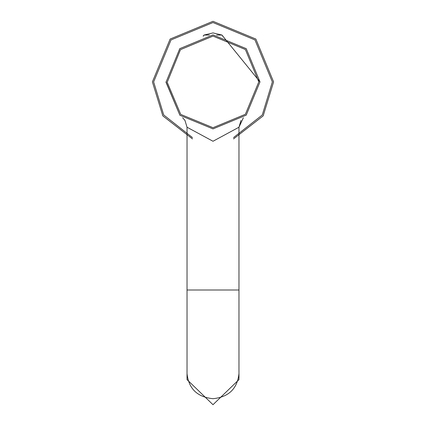 <?xml version="1.0" encoding="UTF-8"?>
<svg xmlns="http://www.w3.org/2000/svg" width="426" height="426" viewBox="0 0 426 426"><rect width="100%" height="100%" fill="white"/><g stroke="black" fill="none" stroke-linecap="round" stroke-linejoin="round"><path stroke-width="0.64" d="M187.03 272.683L187.03 127.22L187.03 379.614L213 404.7L238.97 379.614L238.97 127.22L240.978 120.462M182.658 117.784L184.996 120.425M243.352 117.778L238.97 127.22L213 141.256L187.03 127.22L184.932 120.329L182.669 117.789M166.007 81.898L179.91 115.265L213 128.892L246.228 115.126L259.993 81.898L246.228 48.665L213 34.905L179.772 48.665L166.007 82.293L179.91 115.265L213 128.892L246.228 115.126L259.993 81.898L222.622 35.901M222.894 35.954L222.415 35.859M203.585 35.859L203.106 35.954M222.644 36.146L221.962 35.038L213 32.924L204.038 35.038L203.356 36.146M192.472 138.913L162.828 115.877L152.401 81.898L170.15 39.048L213 21.3L255.85 39.048L273.598 81.898L263.172 115.877L233.528 138.913M187.03 289.994L238.97 289.994L238.97 373.613C237.319 388.741 228.661 397.101 213 398.699C197.339 397.101 188.681 388.741 187.03 373.613L187.03 289.994M258.8 81.898L245.387 114.285L213 127.699L180.746 114.418L167.2 82.282L180.475 49.645L213 36.093L245.387 49.512L258.8 81.898M221.962 35.038L216.578 35.038M209.422 35.038L204.038 35.038M152.401 81.898L170.15 39.048L213 21.3L255.85 39.048L273.598 81.898M192.472 137.593L163.722 114.988L153.637 81.898L171.028 39.922L213 22.535L254.972 39.922L272.363 81.898L262.278 114.988L233.528 137.593M187.03 127.22L184.932 120.329"/></g></svg>
